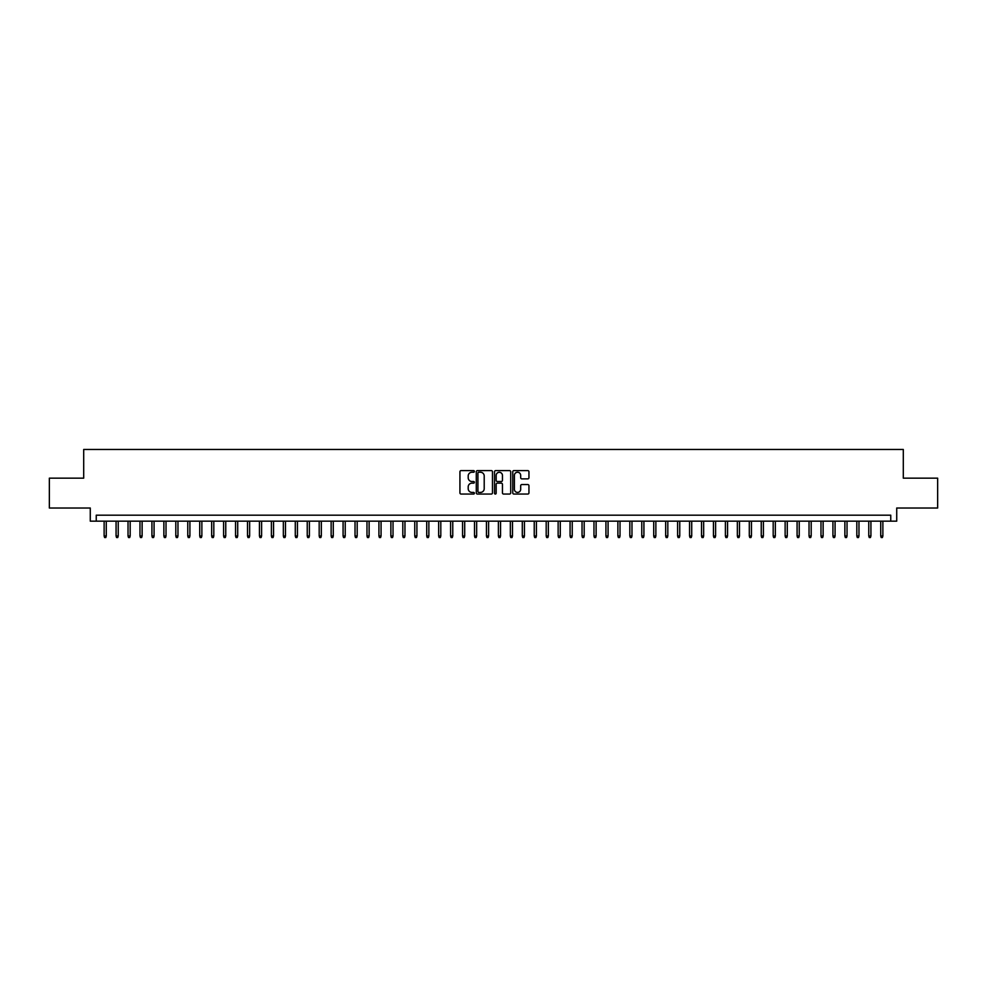 <?xml version="1.0" encoding="UTF-8"?>
<svg xmlns="http://www.w3.org/2000/svg" width="987" height="987" viewBox="0 0 987 987"><rect width="100%" height="100%" fill="white"/><g stroke="black" fill="none" stroke-linecap="round" stroke-linejoin="round"><path stroke-width="1.48" d="M474.389 471.428A0.827 0.827 0 0 0 473.563 470.602L461.102 470.602A1.172 1.172 0 0 0 459.93 471.774L459.93 492.883A1.172 1.172 0 0 0 461.102 494.055L473.563 494.055A0.827 0.827 0 0 0 474.389 493.241A0.827 0.827 0 0 0 473.563 492.414L471.946 492.414A3.751 3.751 0 0 1 468.196 488.664L468.196 486.899A3.751 3.751 0 0 1 471.946 483.149L473.563 483.149A0.827 0.827 0 0 0 474.389 482.335A0.827 0.827 0 0 0 473.563 481.508L471.946 481.508A3.751 3.751 0 0 1 468.196 477.757L468.196 475.993A3.751 3.751 0 0 1 471.946 472.242L473.563 472.242A0.827 0.827 0 0 0 474.389 471.428M527.774 478.868A1.172 1.172 0 0 0 528.946 477.696L528.946 471.774A1.172 1.172 0 0 0 527.774 470.602L513.931 470.602A1.172 1.172 0 0 0 512.759 471.774L512.759 492.883A1.172 1.172 0 0 0 513.931 494.055L527.774 494.055A1.172 1.172 0 0 0 528.946 492.883L528.946 485.727A1.172 1.172 0 0 0 527.774 484.555L521.852 484.555A1.172 1.172 0 0 0 520.68 485.727L520.68 489.281A3.134 3.134 0 0 1 517.546 492.414A3.134 3.134 0 0 1 514.4 489.281L514.4 475.376A3.134 3.134 0 0 1 517.546 472.242A3.134 3.134 0 0 1 520.68 475.376L520.68 477.696A1.172 1.172 0 0 0 521.852 478.868L527.774 478.868M890.755 521.161L896.727 521.161L896.727 508.021L937.65 508.021L937.65 478.152L903.302 478.152L903.302 449.467L83.698 449.467L83.698 478.152L49.35 478.152L49.35 508.021L90.273 508.021L90.273 521.161L890.755 521.161L890.755 515.189L96.245 515.189L96.245 521.161M492.476 471.774A1.172 1.172 0 0 0 491.304 470.602L477.461 470.602A1.172 1.172 0 0 0 476.289 471.774L476.289 492.883A1.172 1.172 0 0 0 477.461 494.055L491.304 494.055A1.172 1.172 0 0 0 492.476 492.883L492.476 471.774M495.696 470.602L509.539 470.602A1.172 1.172 0 0 1 510.711 471.774L510.711 492.883A1.172 1.172 0 0 1 509.539 494.055L503.617 494.055A1.172 1.172 0 0 1 502.445 492.883L502.445 484.321A1.172 1.172 0 0 0 501.273 483.149L497.337 483.149A1.172 1.172 0 0 0 496.165 484.321L496.165 493.241A0.827 0.827 0 0 1 495.351 494.055A0.827 0.827 0 0 1 494.524 493.241L494.524 471.774A1.172 1.172 0 0 1 495.696 470.602M478.757 472.242A0.827 0.827 0 0 0 477.93 473.069L477.93 491.588A0.827 0.827 0 0 0 478.757 492.414L480.459 492.414A3.751 3.751 0 0 0 484.21 488.664L484.21 475.993A3.751 3.751 0 0 0 480.459 472.242L478.757 472.242M502.445 475.438A3.134 3.134 0 0 0 499.311 472.304A3.134 3.134 0 0 0 496.165 475.438L496.165 480.336A1.172 1.172 0 0 0 497.337 481.508L501.273 481.508A1.172 1.172 0 0 0 502.445 480.336L502.445 475.438M106.275 535.978L105.806 537.533L104.61 537.533L104.129 535.978L106.275 535.978L106.275 521.161M104.129 535.978L104.129 521.161M118.23 535.978L117.749 537.533L116.552 537.533L116.071 535.978L118.23 535.978L118.23 521.161M116.071 535.978L116.071 521.161M130.173 535.978L129.692 537.533L128.507 537.533L128.026 535.978L130.173 535.978L130.173 521.161M128.026 535.978L128.026 521.161M142.128 535.978L141.647 537.533L140.45 537.533L139.969 535.978L142.128 535.978L142.128 521.161M139.969 535.978L139.969 521.161M154.071 535.978L153.59 537.533L152.393 537.533L151.924 535.978L154.071 535.978L154.071 521.161M151.924 535.978L151.924 521.161M166.013 535.978L165.545 537.533L164.348 537.533L163.867 535.978L166.013 535.978L166.013 521.161M163.867 535.978L163.867 521.161M177.968 535.978L177.487 537.533L176.291 537.533L175.809 535.978L177.968 535.978L177.968 521.161M175.809 535.978L175.809 521.161M189.911 535.978L189.43 537.533L188.246 537.533L187.764 535.978L189.911 535.978L189.911 521.161M187.764 535.978L187.764 521.161M201.866 535.978L201.385 537.533L200.188 537.533L199.707 535.978L201.866 535.978L201.866 521.161M199.707 535.978L199.707 521.161M213.809 535.978L213.328 537.533L212.131 537.533L211.662 535.978L213.809 535.978L213.809 521.161M211.662 535.978L211.662 521.161M225.752 535.978L225.283 537.533L224.086 537.533L223.605 535.978L225.752 535.978L225.752 521.161M223.605 535.978L223.605 521.161M237.707 535.978L237.225 537.533L236.029 537.533L235.548 535.978L237.707 535.978L237.707 521.161M235.548 535.978L235.548 521.161M249.649 535.978L249.168 537.533L247.984 537.533L247.503 535.978L249.649 535.978L249.649 521.161M247.503 535.978L247.503 521.161M261.592 535.978L261.123 537.533L259.926 537.533L259.445 535.978L261.592 535.978L261.592 521.161M259.445 535.978L259.445 521.161M273.547 535.978L273.066 537.533L271.869 537.533L271.4 535.978L273.547 535.978L273.547 521.161M271.4 535.978L271.4 521.161M285.49 535.978L285.021 537.533L283.824 537.533L283.343 535.978L285.49 535.978L285.49 521.161M283.343 535.978L283.343 521.161M297.445 535.978L296.964 537.533L295.767 537.533L295.286 535.978L297.445 535.978L297.445 521.161M295.286 535.978L295.286 521.161M309.387 535.978L308.906 537.533L307.71 537.533L307.241 535.978L309.387 535.978L309.387 521.161M307.241 535.978L307.241 521.161M321.33 535.978L320.861 537.533L319.665 537.533L319.183 535.978L321.33 535.978L321.33 521.161M319.183 535.978L319.183 521.161M333.285 535.978L332.804 537.533L331.607 537.533L331.138 535.978L333.285 535.978L333.285 521.161M331.138 535.978L331.138 521.161M345.228 535.978L344.759 537.533L343.562 537.533L343.081 535.978L345.228 535.978L345.228 521.161M343.081 535.978L343.081 521.161M357.183 535.978L356.702 537.533L355.505 537.533L355.024 535.978L357.183 535.978L357.183 521.161M355.024 535.978L355.024 521.161M369.126 535.978L368.644 537.533L367.448 537.533L366.979 535.978L369.126 535.978L369.126 521.161M366.979 535.978L366.979 521.161M381.068 535.978L380.6 537.533L379.403 537.533L378.922 535.978L381.068 535.978L381.068 521.161M378.922 535.978L378.922 521.161M393.023 535.978L392.542 537.533L391.345 537.533L390.877 535.978L393.023 535.978L393.023 521.161M390.877 535.978L390.877 521.161M404.966 535.978L404.485 537.533L403.301 537.533L402.819 535.978L404.966 535.978L404.966 521.161M402.819 535.978L402.819 521.161M416.921 535.978L416.44 537.533L415.243 537.533L414.762 535.978L416.921 535.978L416.921 521.161M414.762 535.978L414.762 521.161M428.864 535.978L428.383 537.533L427.186 537.533L426.717 535.978L428.864 535.978L428.864 521.161M426.717 535.978L426.717 521.161M440.807 535.978L440.338 537.533L439.141 537.533L438.66 535.978L440.807 535.978L440.807 521.161M438.66 535.978L438.66 521.161M452.762 535.978L452.28 537.533L451.084 537.533L450.603 535.978L452.762 535.978L452.762 521.161M450.603 535.978L450.603 521.161M464.704 535.978L464.223 537.533L463.039 537.533L462.558 535.978L464.704 535.978L464.704 521.161M462.558 535.978L462.558 521.161M476.659 535.978L476.178 537.533L474.981 537.533L474.5 535.978L476.659 535.978L476.659 521.161M474.5 535.978L474.5 521.161M488.602 535.978L488.121 537.533L486.924 537.533L486.455 535.978L488.602 535.978L488.602 521.161M486.455 535.978L486.455 521.161M500.545 535.978L500.076 537.533L498.879 537.533L498.398 535.978L500.545 535.978L500.545 521.161M498.398 535.978L498.398 521.161M512.5 535.978L512.019 537.533L510.822 537.533L510.341 535.978L512.5 535.978L512.5 521.161M510.341 535.978L510.341 521.161M524.442 535.978L523.961 537.533L522.777 537.533L522.296 535.978L524.442 535.978L524.442 521.161M522.296 535.978L522.296 521.161M536.397 535.978L535.916 537.533L534.72 537.533L534.238 535.978L536.397 535.978L536.397 521.161M534.238 535.978L534.238 521.161M548.34 535.978L547.859 537.533L546.662 537.533L546.193 535.978L548.34 535.978L548.34 521.161M546.193 535.978L546.193 521.161M560.283 535.978L559.814 537.533L558.617 537.533L558.136 535.978L560.283 535.978L560.283 521.161M558.136 535.978L558.136 521.161M572.238 535.978L571.757 537.533L570.56 537.533L570.079 535.978L572.238 535.978L572.238 521.161M570.079 535.978L570.079 521.161M584.181 535.978L583.699 537.533L582.515 537.533L582.034 535.978L584.181 535.978L584.181 521.161M582.034 535.978L582.034 521.161M596.123 535.978L595.654 537.533L594.458 537.533L593.977 535.978L596.123 535.978L596.123 521.161M593.977 535.978L593.977 521.161M608.078 535.978L607.597 537.533L606.4 537.533L605.932 535.978L608.078 535.978L608.078 521.161M605.932 535.978L605.932 521.161M620.021 535.978L619.552 537.533L618.355 537.533L617.874 535.978L620.021 535.978L620.021 521.161M617.874 535.978L617.874 521.161M631.976 535.978L631.495 537.533L630.298 537.533L629.817 535.978L631.976 535.978L631.976 521.161M629.817 535.978L629.817 521.161M643.919 535.978L643.438 537.533L642.241 537.533L641.772 535.978L643.919 535.978L643.919 521.161M641.772 535.978L641.772 521.161M655.861 535.978L655.393 537.533L654.196 537.533L653.715 535.978L655.861 535.978L655.861 521.161M653.715 535.978L653.715 521.161M667.817 535.978L667.335 537.533L666.139 537.533L665.67 535.978L667.817 535.978L667.817 521.161M665.67 535.978L665.67 521.161M679.759 535.978L679.29 537.533L678.094 537.533L677.613 535.978L679.759 535.978L679.759 521.161M677.613 535.978L677.613 521.161M691.714 535.978L691.233 537.533L690.036 537.533L689.555 535.978L691.714 535.978L691.714 521.161M689.555 535.978L689.555 521.161M703.657 535.978L703.176 537.533L701.979 537.533L701.51 535.978L703.657 535.978L703.657 521.161M701.51 535.978L701.51 521.161M715.6 535.978L715.131 537.533L713.934 537.533L713.453 535.978L715.6 535.978L715.6 521.161M713.453 535.978L713.453 521.161M727.555 535.978L727.074 537.533L725.877 537.533L725.408 535.978L727.555 535.978L727.555 521.161M725.408 535.978L725.408 521.161M739.497 535.978L739.016 537.533L737.832 537.533L737.351 535.978L739.497 535.978L739.497 521.161M737.351 535.978L737.351 521.161M751.452 535.978L750.971 537.533L749.775 537.533L749.293 535.978L751.452 535.978L751.452 521.161M749.293 535.978L749.293 521.161M763.395 535.978L762.914 537.533L761.717 537.533L761.248 535.978L763.395 535.978L763.395 521.161M761.248 535.978L761.248 521.161M775.338 535.978L774.869 537.533L773.672 537.533L773.191 535.978L775.338 535.978L775.338 521.161M773.191 535.978L773.191 521.161M787.293 535.978L786.812 537.533L785.615 537.533L785.134 535.978L787.293 535.978L787.293 521.161M785.134 535.978L785.134 521.161M799.236 535.978L798.754 537.533L797.57 537.533L797.089 535.978L799.236 535.978L799.236 521.161M797.089 535.978L797.089 521.161M811.191 535.978L810.709 537.533L809.513 537.533L809.032 535.978L811.191 535.978L811.191 521.161M809.032 535.978L809.032 521.161M823.133 535.978L822.652 537.533L821.455 537.533L820.987 535.978L823.133 535.978L823.133 521.161M820.987 535.978L820.987 521.161M835.076 535.978L834.607 537.533L833.41 537.533L832.929 535.978L835.076 535.978L835.076 521.161M832.929 535.978L832.929 521.161M847.031 535.978L846.55 537.533L845.353 537.533L844.872 535.978L847.031 535.978L847.031 521.161M844.872 535.978L844.872 521.161M858.974 535.978L858.493 537.533L857.308 537.533L856.827 535.978L858.974 535.978L858.974 521.161M856.827 535.978L856.827 521.161M870.929 535.978L870.448 537.533L869.251 537.533L868.77 535.978L870.929 535.978L870.929 521.161M868.77 535.978L868.77 521.161M882.871 535.978L882.39 537.533L881.194 537.533L880.725 535.978L882.871 535.978L882.871 521.161M880.725 535.978L880.725 521.161"/></g></svg>
